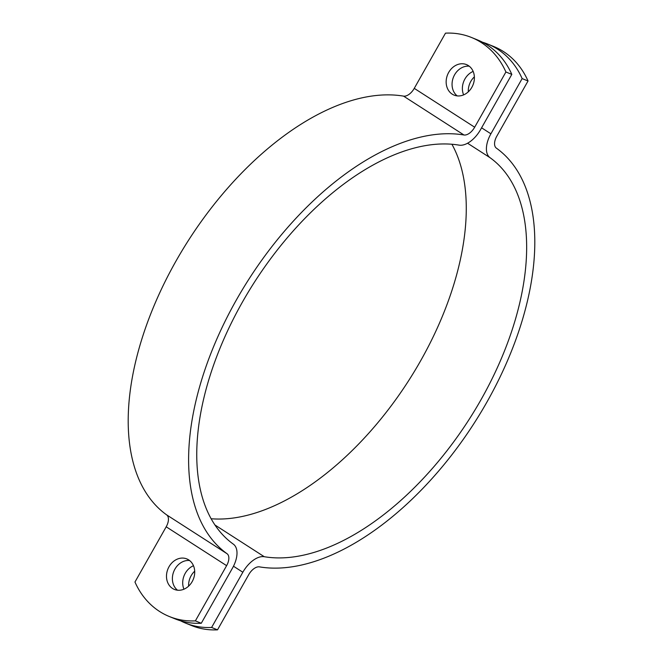 <?xml version="1.0" encoding="UTF-8"?>
<svg xmlns="http://www.w3.org/2000/svg" width="663" height="663" viewBox="0 0 663 663"><rect width="100%" height="100%" fill="white"/><g stroke="black" fill="none" stroke-linecap="round" stroke-linejoin="round"><path stroke-width="0.99" d="M180.527 620.783A85.941 71.447 -67.9 0 0 185.59 623.121A85.941 71.447 -67.9 0 0 211.605 627.455L217.505 629.85A85.941 71.447 112.1 0 1 191.491 625.516L185.59 623.121M217.505 629.85L248.741 574.639A11.462 6.29 -57.3 0 1 259.448 566.873A243.487 133.686 122.7 0 0 487.081 401.803A243.487 133.686 122.7 0 0 496.363 148.131A11.462 6.29 -57.3 0 1 496.802 136.197L528.038 80.985L522.137 78.59A85.941 71.447 -67.9 0 0 487.728 44.065A85.941 71.447 -67.9 0 0 482.473 42.217M194.698 571.183A16.467 13.691 -67.9 0 0 188.632 586.133M487.728 44.065L493.628 46.46A85.941 71.447 112.1 0 1 528.038 80.985M474.368 76.867A16.467 13.691 -67.9 0 0 468.302 91.817M183.949 589.2A16.467 13.691 112.1 0 1 193.48 565.721M463.619 94.884A16.467 13.691 112.1 0 1 473.15 71.413M522.137 78.59L490.902 133.802A22.915 12.58 122.7 0 0 490.023 157.678A232.033 127.387 -57.3 0 1 481.181 399.408A232.033 127.387 -57.3 0 1 264.264 556.713A22.915 12.58 122.7 0 0 242.84 572.244L211.605 627.455M451.926 144.261A232.033 127.387 -57.3 0 1 408.441 380.985A232.033 127.387 -57.3 0 1 211.074 518.739M471.509 37.484L477.41 39.879A85.941 71.447 112.1 0 1 511.811 74.397L505.91 72.002A85.941 71.447 -67.9 0 0 471.509 37.484A85.941 71.447 -67.9 0 0 445.495 33.15L414.259 88.361L474.675 127.213A11.462 6.29 -57.3 0 1 463.959 134.987A243.487 133.686 122.7 0 0 236.326 300.049A243.487 133.686 122.7 0 0 227.053 553.721A11.462 6.29 -57.3 0 1 226.613 565.663L195.378 620.875L201.279 623.27A85.941 71.447 112.1 0 1 175.272 618.935L169.372 616.54A85.941 71.447 -67.9 0 0 195.378 620.875M505.91 72.002L474.675 127.213M468.351 65.571A16.467 13.691 112.1 0 1 472.446 86.173A16.467 13.691 112.1 0 1 454.08 95.116A16.467 13.691 112.1 0 1 447.583 74.704A16.467 13.691 112.1 0 1 466.462 64.593A16.467 13.691 112.1 0 1 468.351 65.571M414.259 88.361A11.462 6.29 122.7 0 1 403.552 96.127A243.487 133.686 -57.3 0 0 175.919 261.197A243.487 133.686 -57.3 0 0 166.637 514.869A11.462 6.29 122.7 0 1 166.198 526.803L134.962 582.015A85.941 71.447 -67.9 0 0 169.372 616.54M172.521 588.454A16.467 13.691 112.1 0 1 168.435 567.851A16.467 13.691 112.1 0 1 186.792 558.909A16.467 13.691 112.1 0 1 193.289 579.321A16.467 13.691 112.1 0 1 174.41 589.432A16.467 13.691 112.1 0 1 172.521 588.454M469.247 66.209A16.467 13.691 -67.9 0 0 453.484 77.099A16.467 13.691 -67.9 0 0 457.197 95.895M189.577 560.525A16.467 13.691 -67.9 0 0 173.814 571.415A16.467 13.691 -67.9 0 0 177.527 590.211M201.279 623.27L232.514 568.05A22.915 12.58 122.7 0 0 233.384 544.182A232.033 127.387 -57.3 0 1 242.227 302.444A232.033 127.387 -57.3 0 1 459.152 145.147A22.915 12.58 122.7 0 0 480.576 129.608L511.811 74.397M242.84 572.244L233.484 566.227M264.264 556.713L214.878 524.947M490.023 157.678L467.556 143.225M490.902 133.802L481.587 127.81M166.198 526.803L226.613 565.663M403.552 96.127L463.959 134.987M166.637 514.869L227.053 553.721"/></g></svg>
